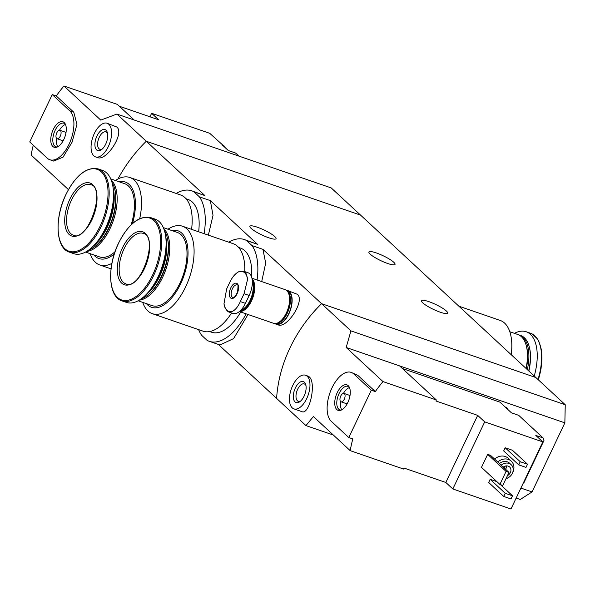 <?xml version="1.0" encoding="UTF-8"?>
<svg xmlns="http://www.w3.org/2000/svg" width="595" height="595" viewBox="0 0 595 595"><rect width="100%" height="100%" fill="white"/><g stroke="black" fill="none" stroke-linecap="round" stroke-linejoin="round"><path stroke-width="0.89" d="M246.137 313.848A53.818 27.102 109 0 1 209.276 341.307A53.818 27.102 109 0 1 207.045 340.31L201.601 335.268A53.818 27.102 109 0 1 198.641 329.645M228.792 242.187A53.818 27.102 109 0 1 244.352 239.547A53.818 27.102 109 0 1 246.583 240.551L257.494 244.307L244.352 239.547M246.583 240.551L252.02 245.594L262.938 249.35L265.682 263.094L261.711 281.584M252.02 245.594A53.818 27.102 109 0 1 257.085 279.985M209.276 341.307L219.897 344.966L233.604 338.6L248.011 314.495M176.202 193.457A53.818 27.102 109 0 1 191.761 190.824A53.818 27.102 109 0 1 193.992 191.821L204.903 195.584L191.761 190.824M193.992 191.821L199.429 196.863L210.347 200.627L213.025 215.338L208.369 235.144M199.429 196.863A53.818 27.102 109 0 1 204.13 233.686M346.178 347.48L399.565 365.88L436.38 399.989L382.994 381.588L346.178 347.48L350.931 330.88L565.25 404.756L535.887 377.55L321.575 303.673L535.887 377.55L360.585 215.137L146.273 141.26A133.429 112.537 132.8 0 0 117.974 178.969A133.429 112.537 -47.2 0 1 146.273 141.26L116.91 114.062L100.763 120.108L63.948 86A133.429 112.537 -47.2 0 0 56.257 95.981L52.241 94.59L29.75 141.952L47.28 158.196A26.686 13.44 -71 0 0 49.831 159.743A26.686 13.44 -71 0 0 70.203 141.617A26.686 13.44 -71 0 0 69.771 110.834L52.241 94.59M387.68 263.488A14.459 2.707 -154.6 0 1 374.523 257.271A14.459 2.707 -154.6 0 1 368.922 252.005A14.459 2.707 -154.6 0 1 376.285 252.927A14.459 2.707 -154.6 0 1 389.435 259.145A14.459 2.707 -154.6 0 1 395.035 264.411A14.459 2.707 -154.6 0 1 387.68 263.488M440.27 312.211A14.459 2.707 -154.6 0 1 427.113 306.001A14.459 2.707 -154.6 0 1 421.513 300.728A14.459 2.707 -154.6 0 1 428.876 301.65A14.459 2.707 -154.6 0 1 442.026 307.868A14.459 2.707 -154.6 0 1 447.626 313.134A14.459 2.707 -154.6 0 1 440.27 312.211M350.931 330.88L321.575 303.673A133.429 112.537 132.8 0 0 276.593 398.397A133.429 112.537 132.8 0 1 321.575 303.673L262.938 249.35M382.994 381.588A133.429 112.537 132.8 0 0 375.304 391.57L371.287 390.179L353.757 373.943A26.686 13.44 -71 0 0 351.206 372.388A26.686 13.44 -71 0 0 330.827 390.513A26.686 13.44 -71 0 0 331.266 421.297L348.796 437.541L352.82 438.924A133.429 112.537 132.8 0 0 350.202 450.653L313.387 416.545L305.956 425.596L218.358 344.438M276.087 324.171L278.163 324.885C286.954 328.775 305.28 300.72 297.426 294.339L287.683 290.531A17.791 8.962 109 0 1 289.378 291.565A17.791 8.962 109 0 1 289.668 312.085A17.791 8.962 109 0 1 276.087 324.171A17.791 8.962 109 0 1 274.883 323.546M204.903 195.584L146.273 141.26L360.585 215.137L331.222 187.931L116.91 114.062M257.494 244.307L210.347 200.627M268.665 237.762A14.459 2.707 -154.6 0 1 255.508 231.544A14.459 2.707 -154.6 0 1 249.907 226.279A14.459 2.707 -154.6 0 1 257.271 227.201A14.459 2.707 -154.6 0 1 270.42 233.418A14.459 2.707 -154.6 0 1 276.021 238.684A14.459 2.707 -154.6 0 1 268.665 237.762M286.344 290.286A17.791 8.962 109 0 1 287.683 290.531M458.864 306.194L500.216 320.445A46.254 23.294 109 0 1 511.224 354.702M509.818 331.75L517.732 334.479A38.697 19.486 109 0 1 526.106 345.041A38.697 19.486 109 0 1 526.039 368.424M526.106 345.041L526.352 345.888A37.805 19.04 109 0 1 526.3 368.669M518.453 334.762A38.697 19.486 109 0 1 519.19 334.985A38.697 19.486 109 0 1 527.341 369.629M519.19 334.985L520.67 335.491A38.697 19.486 109 0 1 529.044 346.052A38.697 19.486 109 0 1 528.665 370.856M529.134 346.357A38.065 19.166 109 0 1 529.215 346.654A38.065 19.166 109 0 1 528.851 371.027M514.452 333.349A44.03 22.171 109 0 1 526.196 331.75A44.03 22.171 109 0 1 534.243 376.033M238.907 156.113L235.598 153.049L228.331 150.542L221.972 144.652A12.45 6.27 109 0 1 222.991 145.306A12.45 6.27 109 0 1 223.824 146.363M149.962 116.799L151.628 113.288L209.752 133.325L222.53 144.838A12.45 6.27 109 0 1 223.72 145.559A12.45 6.27 109 0 1 224.932 147.389M151.628 113.288L158.642 119.788L119.305 106.23M95.527 156.887L97.602 157.601C106.393 161.49 124.719 133.436 116.865 127.055L107.122 123.247A17.791 8.962 109 0 1 108.818 124.281A17.791 8.962 109 0 1 109.108 144.801A17.791 8.962 109 0 1 95.527 156.887A17.791 8.962 109 0 1 92.85 137.148A17.791 8.962 109 0 1 107.122 123.247M68.135 190.169L67.964 189.173L31.148 155.064A133.429 112.537 -47.2 0 1 33.275 145.217M53.736 161.074L63.077 157.117L72.047 142.25L76.948 124.437L73.787 112.217L56.257 95.981M134.187 120.019L117.334 104.4L63.948 86M106.007 130.201A11.119 5.6 109 0 1 107.353 132.588A11.119 5.6 109 0 1 101.462 149.672A11.119 5.6 109 0 1 95.408 140.39A11.119 5.6 109 0 1 106.007 130.201M102.273 149.01A9.193 4.626 109 0 1 99.9 149.3A9.193 4.626 109 0 1 98.517 139.104A9.193 4.626 109 0 1 105.888 131.919A9.193 4.626 109 0 1 106.765 132.454A9.193 4.626 109 0 1 107.583 133.615M64.2 122.548A13.484 6.79 109 0 1 64.818 123.254A13.484 6.79 109 0 1 64.944 136.724A13.484 6.79 109 0 1 56.547 147.263A13.484 6.79 109 0 1 51.847 133.102A13.484 6.79 109 0 1 64.2 122.548M59.976 130.305A4.448 2.239 109 0 1 60.4 130.565A4.448 2.239 109 0 1 60.474 135.697A4.448 2.239 109 0 1 57.075 138.717A4.448 2.239 109 0 1 56.406 133.786A4.448 2.239 109 0 1 59.976 130.305L65.056 132.06A4.448 2.239 109 0 1 65.487 132.321A4.448 2.239 109 0 1 65.926 132.997M63.427 140.264A4.448 2.239 109 0 1 62.163 140.472L57.075 138.717M57.827 146.712A12.45 6.27 109 0 1 56.637 138.449M59.463 130.253A12.45 6.27 109 0 1 65.495 124.474M57.38 146.943A12.45 6.27 109 0 1 55.923 146.787A12.45 6.27 109 0 1 54.048 132.968A12.45 6.27 109 0 1 64.037 123.239A12.45 6.27 109 0 1 65.227 123.961A12.45 6.27 109 0 1 65.279 124.013M523.593 482.411L524.002 482.545L543.956 440.516L543.079 437.92L535.812 435.414L542.826 441.906L484.702 421.87L452.84 488.964L510.964 509L542.826 441.906M402.413 368.521L499.874 402.116L511.447 412.833L518.714 415.34L543.079 437.92M452.84 488.964L445.834 482.471L404.057 468.072L403.589 469.053L350.202 450.653M436.38 399.989L435.912 400.978L477.688 415.377L484.702 421.87M293.915 408.884L301.844 411.621C309.883 415.66 317.641 378.621 307.585 375.973L305.51 375.244A17.791 8.962 109 0 1 308.188 394.983A17.791 8.962 109 0 1 293.915 408.884A17.791 8.962 109 0 1 292.219 407.85A17.791 8.962 109 0 1 291.929 387.33A17.791 8.962 109 0 1 305.51 375.244M351.206 372.388L357.774 375.326L375.304 391.57M494.609 459.095A11.119 9.379 -47.2 0 1 508.115 458.217L511.269 461.14A11.119 9.379 -47.2 0 1 512.503 473.01M503.675 450.913L505.17 447.76L512.436 450.266L527.512 464.234L526.01 467.387L518.751 464.881L503.675 450.913M503.757 496.461L505.252 493.3L512.518 495.806L511.023 498.96L503.757 496.461L488.681 482.493L490.176 479.332L496.877 481.638M481.481 467.38L487.669 454.357L490.57 455.353L508.978 472.408L502.797 485.431L499.889 484.434L481.481 467.38M399.565 365.88L564.856 422.859L565.25 404.756M305.956 425.596L333.349 435.042M516.163 498.06L520.275 499.473L532.064 491.924L520.9 488.079M564.856 422.859L532.064 491.924M501.183 465.186A8.449 7.125 -47.2 0 1 511.209 464.725A8.449 7.125 -47.2 0 1 512.682 472.556A8.449 7.125 -47.2 0 1 506.062 478.559M503.236 467.09A5.563 4.686 -47.2 0 1 509.61 466.971A5.563 4.686 -47.2 0 1 507.461 475.606M499.428 463.565A8.449 7.125 -47.2 0 1 509.454 463.103L511.209 464.725M497.762 462.018A11.119 9.379 -47.2 0 1 511.269 461.14M508.078 477.785A11.119 9.379 -47.2 0 1 505.899 478.893M506.553 465.878A5.563 4.686 -47.2 0 1 505.586 469.269M505.125 466.116A4.477 3.778 -47.2 0 1 504.471 468.235M518.751 464.881L520.246 461.727L505.17 447.76M520.246 461.727L527.512 464.234M505.252 493.3L490.176 479.332M512.518 495.806L500.454 484.628M295.031 401.93A11.119 5.6 109 0 1 296.362 386.11A11.119 5.6 109 0 1 305.741 384.586A11.119 5.6 109 0 1 299.858 401.67A11.119 5.6 109 0 1 295.031 401.93M300.668 401.008A9.193 4.626 109 0 1 298.288 401.298A9.193 4.626 109 0 1 297.411 400.77A9.193 4.626 109 0 1 297.262 390.164A9.193 4.626 109 0 1 304.283 383.916A9.193 4.626 109 0 1 305.971 385.612M499.889 484.434L506.07 471.411L487.669 454.357M506.07 471.411L508.978 472.408M477.688 415.377L445.834 482.471M348.796 437.541L371.287 390.179M336.829 409.583A13.484 6.79 109 0 1 337.566 391.964A13.484 6.79 109 0 1 348.811 386.363A13.484 6.79 109 0 1 348.93 399.833A13.484 6.79 109 0 1 340.533 410.364A13.484 6.79 109 0 1 336.829 409.583M343.962 393.414A4.448 2.239 109 0 1 344.631 398.353A4.448 2.239 109 0 1 341.061 401.826A4.448 2.239 109 0 1 340.637 401.565A4.448 2.239 109 0 1 340.563 396.434A4.448 2.239 109 0 1 343.962 393.414L349.049 395.169A4.448 2.239 109 0 1 349.92 396.106M347.413 403.373A4.448 2.239 109 0 1 346.149 403.581L341.061 401.826M341.813 409.821A12.45 6.27 109 0 1 340.63 401.558M343.456 393.362A12.45 6.27 109 0 1 349.481 387.583M341.366 410.052A12.45 6.27 109 0 1 339.909 409.896A12.45 6.27 109 0 1 338.719 409.174A12.45 6.27 109 0 1 338.51 394.805A12.45 6.27 109 0 1 348.023 386.348A12.45 6.27 109 0 1 349.265 387.122M508.048 409.687A12.45 6.27 109 0 0 505.646 407.129L505.081 406.935A12.45 6.27 109 0 1 506.933 408.661M230.391 281.033C233.032 276.132 236.022 272.934 239.361 271.439A21.056 10.606 109 0 1 247.639 279.107L244.069 293.699L240.321 301.598C238.074 306.633 235.389 309.936 232.258 311.505A21.056 10.606 109 0 1 223.98 303.829L226.643 288.925L230.391 281.033M230.778 287.898A8.003 4.031 109 0 1 238.431 286.136A8.003 4.031 109 0 1 232.586 298.437A8.003 4.031 109 0 1 230.778 287.898M247.639 279.107L245.705 272.376L243.742 271.268L239.361 271.439M223.98 303.829L225.096 308.076L227.342 311.059L228.688 311.951L232.258 311.505M228.688 311.959L232.942 313.424A17.344 8.739 -71 0 0 245.43 303.361L249.179 295.462A17.344 8.739 -71 0 0 247.996 272.733L243.742 271.261M252.347 281.814A17.032 8.575 109 0 1 250.867 298.519A17.032 8.575 109 0 1 240.886 310.181M252.287 280.595A17.344 8.739 109 0 1 251.343 298.489A17.344 8.739 109 0 1 240.328 310.739M252.168 279.471A17.344 8.739 109 0 1 252.287 298.489A17.344 8.739 109 0 1 239.956 311.088M252.057 278.757A17.791 8.962 109 0 1 252.525 298.512A17.791 8.962 109 0 1 239.502 311.475M251.945 278.215L285.139 289.653A17.791 8.962 109 0 1 287.809 309.393A17.791 8.962 109 0 1 273.544 323.293L239.428 311.535M289.051 294.726A17.344 8.739 109 0 1 289.111 294.934A17.344 8.739 109 0 1 279.925 321.583A17.344 8.739 109 0 1 279.747 321.709M289.17 295.15A16.898 8.508 109 0 1 289.23 295.358A16.898 8.508 109 0 1 280.282 321.322A16.898 8.508 109 0 1 280.104 321.449M287.117 290.962A17.344 8.739 109 0 1 288.687 309.697A17.344 8.739 109 0 1 275.909 323.479M286.872 290.724L287.534 290.955A17.344 8.739 109 0 1 290.144 310.196A17.344 8.739 109 0 1 276.229 323.754L275.567 323.524M191.568 229.358A46.254 23.294 -71 0 0 180.575 194.967L129.903 177.503A46.254 23.294 -71 0 0 115.371 180.493M90.15 253.656A46.254 23.294 -71 0 0 99.759 264.961A46.254 23.294 -71 0 0 111.897 263.384M139.713 218.64A46.254 23.294 -71 0 0 129.903 177.503M93.846 254.928A40.475 20.386 -71 0 0 114.307 253.939M132.454 223.564A40.475 20.386 -71 0 0 119.06 181.765M85.524 252.057L99.491 256.876A38.697 19.486 -71 0 0 115.028 251.752M131.138 224.791A38.697 19.486 -71 0 0 124.712 183.714L110.744 178.894M86.639 251.425A38.697 19.486 -71 0 0 113.273 220.693A38.697 19.486 -71 0 0 111.228 180.084M88.558 250.16A38.697 19.486 -71 0 0 93.891 247.267L94.605 246.754A37.805 19.04 -71 0 0 114.627 188.667L114.381 187.819A38.697 19.486 -71 0 0 111.964 182.263M93.891 247.267A38.697 19.486 -71 0 0 114.381 187.819M93.303 246.077A38.697 19.486 -71 0 0 113.184 188.399M100.138 237.591A38.065 19.166 -71 0 0 113.34 199.295M69.429 252.154L73.78 253.656A44.03 22.171 -71 0 0 109.093 219.258A44.03 22.171 -71 0 0 102.474 170.401L98.123 168.898C86.61 166.585 75.892 175.079 65.971 194.394C54.257 218.075 55.714 248.286 69.429 252.154A44.03 22.171 -71 0 0 104.742 217.755A44.03 22.171 -71 0 0 98.123 168.898M69.816 199.295A28.017 14.109 -71 0 0 76.16 236.17A28.017 14.109 -71 0 0 96.606 193.107A28.017 14.109 -71 0 0 69.816 199.295M198.678 231.805A43.145 21.725 -71 0 0 199.028 227.773M198.648 231.79A44.476 22.402 -71 0 0 187.99 199.407L186.049 198.737M142.74 302.379A46.254 23.294 -71 0 0 152.35 313.684L203.021 331.155A46.254 23.294 -71 0 0 231.581 312.955M244.731 271.603A46.254 23.294 -71 0 0 233.166 243.69L182.494 226.226A46.254 23.294 -71 0 0 167.961 229.216M152.35 313.684A46.254 23.294 -71 0 0 189.441 277.545A46.254 23.294 -71 0 0 182.494 226.226M146.429 303.651A40.475 20.386 -71 0 0 183.967 275.656A40.475 20.386 -71 0 0 171.65 230.488M138.114 300.78L152.082 305.599A38.697 19.486 -71 0 0 183.119 275.366A38.697 19.486 -71 0 0 177.303 232.437L163.335 227.617M139.23 300.148A38.697 19.486 -71 0 0 165.864 269.416A38.697 19.486 -71 0 0 163.818 228.807M141.149 298.883A38.697 19.486 -71 0 0 146.482 295.99L147.196 295.477A37.805 19.04 -71 0 0 167.217 237.39L166.972 236.542A38.697 19.486 -71 0 0 164.555 230.986M146.482 295.99A38.697 19.486 -71 0 0 166.972 236.542M145.894 294.8A38.697 19.486 -71 0 0 165.774 237.122M152.729 286.314A38.065 19.166 -71 0 0 165.931 248.018M122.02 300.884L126.371 302.379A44.03 22.171 -71 0 0 161.684 267.981A44.03 22.171 -71 0 0 155.064 219.124L150.713 217.621C139.2 215.308 128.483 223.802 118.561 243.117C106.847 266.798 108.305 297.017 122.02 300.884A44.03 22.171 -71 0 0 157.333 266.478A44.03 22.171 -71 0 0 150.713 217.621M122.406 248.018A28.017 14.109 -71 0 0 128.751 284.893A28.017 14.109 -71 0 0 149.196 241.83A28.017 14.109 -71 0 0 122.406 248.018M237.762 316.689A43.145 21.725 -71 0 0 240.752 311.996M238.64 247.461L240.581 248.13A44.476 22.402 -71 0 1 251.588 276.935A43.145 21.725 -71 0 0 251.618 276.497M209.648 331.556L211.589 332.226A44.476 22.402 -71 0 0 240.707 311.981M529.238 369.242A31.468 15.849 109 0 1 528.888 371.064M526.196 331.75L530.547 333.252A44.03 22.171 109 0 1 538.006 379.513M539.13 342.504A43.294 21.807 109 0 1 538.319 379.803M73.787 112.217L69.771 110.834M357.774 375.326L353.757 373.943M232.392 288.761A6.671 3.362 109 0 1 237.197 284.893C238.089 283.332 238.216 285.734 237.561 292.1C233.247 300.274 233.582 296.57 232.846 297.507A6.671 3.362 109 0 1 232.392 288.761M249.179 295.462L244.069 293.699M245.43 303.361L240.321 301.598M65.993 194.468A43.294 21.807 -71 0 0 75.796 251.462A43.294 21.807 -71 0 0 107.39 184.911A43.294 21.807 -71 0 0 65.993 194.468M71.43 200.158A26.686 13.44 -71 0 0 73.252 235.129C87.636 243.132 106.907 187.232 90.648 184.673A26.686 13.44 -71 0 0 71.43 200.158M118.584 243.199A43.294 21.807 -71 0 0 128.386 300.185A43.294 21.807 -71 0 0 159.981 233.642A43.294 21.807 -71 0 0 118.584 243.199M124.02 248.881A26.686 13.44 -71 0 0 125.843 283.852C140.227 291.855 159.497 235.955 143.239 233.396A26.686 13.44 -71 0 0 124.02 248.881M529.215 346.654L529.044 346.052M530.547 333.252L532.309 334.026L537.508 338.979L538.854 341.389L541.286 349.302L541.108 368.231L538.363 379.848M53.736 161.089L49.831 159.743M225.096 308.076L227.974 311.601M289.23 295.358L289.111 294.934M111.049 268.858L99.759 264.961"/></g></svg>
